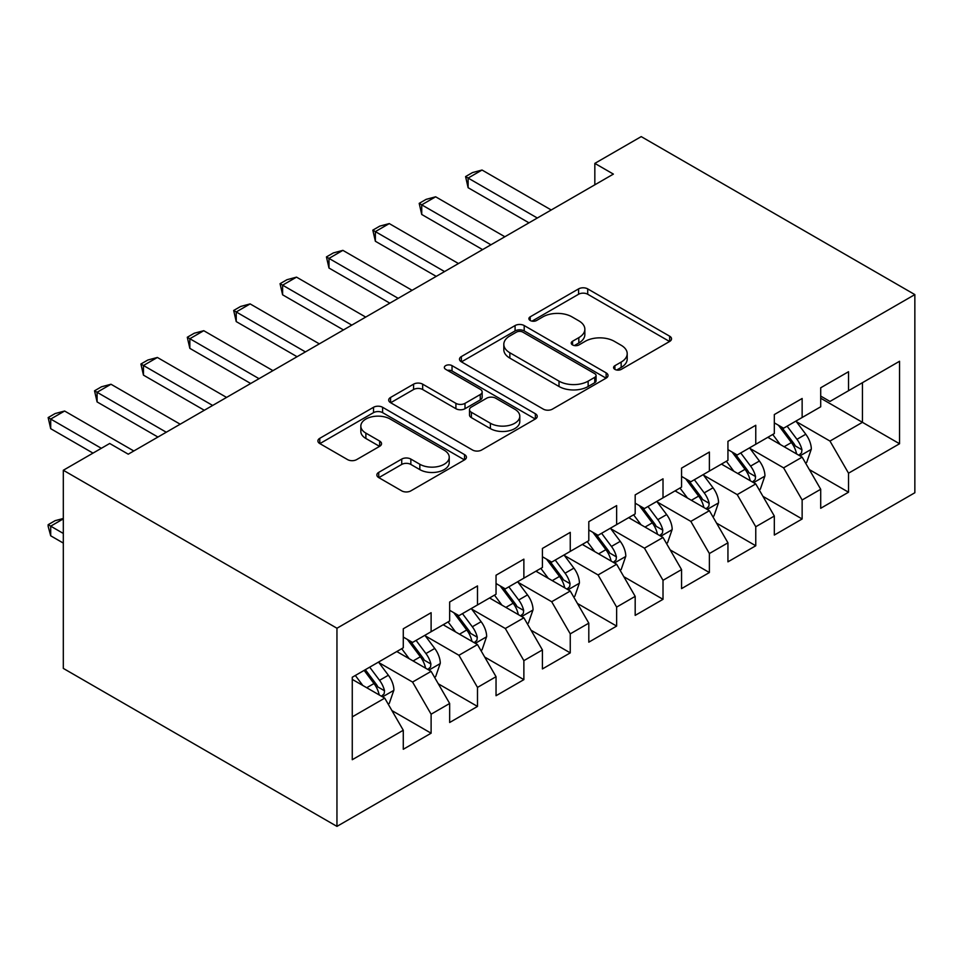 <?xml version="1.0" encoding="UTF-8"?>
<svg xmlns="http://www.w3.org/2000/svg" width="963" height="963" viewBox="0 0 963 963"><rect width="100%" height="100%" fill="white"/><g stroke="black" fill="none" stroke-linecap="round" stroke-linejoin="round"><path stroke-width="1.44" d="M614.9 369.383A4.502 2.6 0 0 0 621.279 369.383L669.646 341.456A6.44 3.72 0 0 0 671.536 338.82A6.44 3.72 0 0 0 669.646 336.195L587.707 288.888A6.44 3.72 0 0 0 578.594 288.888L530.228 316.815A4.502 2.6 0 0 0 528.904 318.657A4.502 2.6 0 0 0 530.228 320.498A4.502 2.6 0 0 0 536.596 320.498L542.855 316.875A20.608 11.893 0 0 1 571.998 316.875L578.823 320.823A20.608 11.893 0 0 1 584.854 329.238A20.608 11.893 0 0 1 578.823 337.64L572.564 341.251A4.502 2.6 0 0 0 571.24 343.093A4.502 2.6 0 0 0 572.564 344.935A4.502 2.6 0 0 0 578.944 344.935L585.203 341.323A20.608 11.893 0 0 1 614.334 341.323L621.159 345.26A20.608 11.893 0 0 1 627.202 353.674A20.608 11.893 0 0 1 621.159 362.088L614.9 365.699A4.502 2.6 0 0 0 613.587 367.541A4.502 2.6 0 0 0 614.9 369.383L614.9 365.699M378.748 472.351A6.44 3.72 0 0 0 376.858 474.976A6.44 3.72 0 0 0 378.748 477.6L401.727 490.877A6.44 3.72 0 0 0 410.84 490.877L464.551 459.857A6.44 3.72 0 0 0 466.441 457.232A6.44 3.72 0 0 0 464.551 454.608L382.612 407.289A6.44 3.72 0 0 0 373.512 407.289L319.788 438.309A6.44 3.72 0 0 0 317.898 440.934A6.44 3.72 0 0 0 319.788 443.57L347.559 459.604A6.44 3.72 0 0 0 356.659 459.604L379.651 446.326A6.44 3.72 0 0 0 381.541 443.702A6.44 3.72 0 0 0 379.651 441.066L365.88 433.121A17.226 9.943 0 0 1 360.836 426.091A17.226 9.943 0 0 1 371.465 416.895A17.226 9.943 0 0 1 390.232 419.061L444.184 450.203A17.226 9.943 0 0 1 449.227 457.232A17.226 9.943 0 0 1 438.598 466.417A17.226 9.943 0 0 1 419.832 464.262L410.84 459.074A6.44 3.72 0 0 0 401.727 459.074L378.748 472.351L378.748 477.6M63.317 470.257L336.954 628.237L336.954 826.386L63.317 668.406L63.317 470.257L109.698 443.474L128.248 454.187L613.383 174.098L594.833 163.385L594.833 184.812M594.833 163.385L641.214 136.614L914.85 294.594L336.954 628.237M543.313 409.131A6.44 3.72 0 0 0 552.425 409.131L606.136 378.122A6.44 3.72 0 0 0 608.026 375.486A6.44 3.72 0 0 0 606.136 372.862L524.197 325.554A6.44 3.72 0 0 0 515.085 325.554L461.373 356.563A6.44 3.72 0 0 0 459.483 359.199A6.44 3.72 0 0 0 461.373 361.823L543.313 409.131M447.47 370.358A4.502 2.6 0 0 1 452.032 370.996L452.032 365.639L535.344 413.729A6.44 3.72 0 0 1 537.234 416.365A6.44 3.72 0 0 1 535.344 418.989L481.632 450.01A6.44 3.72 0 0 1 472.52 450.01L390.581 402.69L390.581 397.442A6.44 3.72 0 0 0 388.691 400.066A6.44 3.72 0 0 0 390.581 402.69M390.581 397.442L413.572 384.165A6.44 3.72 0 0 1 422.673 384.165L455.908 403.353A6.44 3.72 0 0 0 465.009 403.353L480.26 394.541A6.44 3.72 0 0 0 482.15 391.917A6.44 3.72 0 0 0 480.26 389.293L445.664 369.311A4.502 2.6 0 0 1 444.34 367.469A4.502 2.6 0 0 1 447.121 365.073A4.502 2.6 0 0 1 452.032 365.639M336.954 826.386L914.85 492.743L914.85 294.594M820.705 398.225L862.439 422.324L862.439 382.696L899.55 361.269L848.523 390.725L848.523 371.718L820.705 387.776L820.705 406.795L802.143 417.497L802.143 398.489L774.324 414.559L774.324 433.567L755.762 444.28L755.762 425.273L727.944 441.331L727.944 460.35L709.382 471.051L709.382 452.044L681.563 468.114L681.563 487.122L663.013 497.835L663.013 478.816L635.183 494.886L635.183 513.905L616.633 524.606L616.633 505.599L588.802 521.669L588.802 540.676L570.252 551.39L570.252 532.37L542.422 548.441L542.422 567.46L523.872 578.161L523.872 559.154L496.041 575.224L496.041 594.231L477.492 604.945L477.492 585.925L449.661 601.995L449.661 621.003L431.111 631.716L431.111 612.709L403.28 628.779L403.28 647.786L352.265 677.242L352.265 759.711L403.28 730.255L384.731 698.127L352.265 679.384M899.55 361.269L899.55 443.75L848.523 473.194L829.974 441.066L796.353 421.65M809.341 469.583L848.523 492.213L848.523 473.194M848.523 492.213L820.705 508.283L820.705 489.264L802.143 499.978L783.593 467.849L749.972 448.433M762.961 496.366L802.143 518.985L802.143 499.978M802.143 518.985L774.324 535.055L774.324 516.048L755.762 526.749L737.213 494.621L703.592 475.204M716.58 523.138L755.762 545.768L755.762 526.749M755.762 545.768L727.944 561.838L727.944 542.819L709.382 553.532L690.832 521.392L657.211 501.988M670.2 549.921L709.382 572.54L709.382 553.532M709.382 572.54L681.563 588.61L681.563 569.602L663.013 580.304L644.452 548.176L610.831 528.759M623.819 576.693L663.013 599.323L663.013 580.304M663.013 599.323L635.183 615.381L635.183 596.374L616.633 607.087L598.071 574.947L564.45 555.543M577.439 603.476L616.633 626.094L616.633 607.087M616.633 626.094L588.802 642.165L588.802 623.157L570.252 633.859L551.691 601.731L518.07 582.314M531.058 630.247L570.252 652.878L570.252 633.859M570.252 652.878L542.422 668.936L542.422 649.929L523.872 660.642L505.31 628.502L471.689 609.098M484.678 657.031L523.872 679.649L523.872 660.642M523.872 679.649L496.041 695.719L496.041 676.7L477.492 687.413L458.942 655.285L425.309 635.869M438.297 683.802L477.492 706.433L477.492 687.413M477.492 706.433L449.661 722.491L449.661 703.484L431.111 714.197L412.561 682.057L378.928 662.652M391.917 710.586L431.111 733.204L431.111 714.197M431.111 733.204L403.28 749.274L403.28 730.255M403.28 637.073L412.561 642.429L431.111 631.716M352.265 716.869L384.731 698.127M449.661 610.301L458.942 615.658L477.492 604.945M412.561 682.057L431.111 671.355L396.792 651.53M449.661 703.484L431.111 671.355M496.041 583.518L505.31 588.875L523.872 578.161M458.942 655.285L477.492 644.572L443.161 624.758M496.041 676.7L477.492 644.572M542.422 556.746L551.691 562.103L570.252 551.39M505.31 628.502L523.872 617.801L489.541 597.975M542.422 649.929L523.872 617.801M588.802 529.963L598.071 535.32L616.633 524.606M551.691 601.731L570.252 591.017L535.922 571.203M588.802 623.157L570.252 591.017M635.183 503.192L644.452 508.548L663.013 497.835M598.071 574.947L616.633 564.246L582.302 544.432M635.183 596.374L616.633 564.246M681.563 476.408L690.832 481.765L709.382 471.051M644.452 548.176L663.013 537.462L628.683 517.649M681.563 569.602L663.013 537.462M727.944 449.637L737.213 454.993L755.762 444.28M690.832 521.392L709.382 510.691L675.063 490.877M727.944 542.819L709.382 510.691M774.324 422.853L783.593 428.21L802.143 417.497M737.213 494.621L755.762 483.908L721.443 464.094M774.324 516.048L755.762 483.908M820.705 396.082L829.974 401.439L848.523 390.725M783.593 467.849L802.143 457.136L767.824 437.322M820.705 489.264L802.143 457.136M829.974 441.066L862.439 422.324L899.55 443.75M616.705 370.021L621.159 367.445A20.608 11.893 0 0 0 627.202 359.03L627.202 353.674M584.854 329.238L584.854 334.582A20.608 11.893 0 0 1 578.823 342.997L574.369 345.573M669.562 341.504L587.707 294.245A6.44 3.72 0 0 0 578.594 294.245L532.033 321.124M606.052 378.17L524.197 330.911A6.44 3.72 0 0 0 515.085 330.911L461.458 361.871M594.761 377.327A4.502 2.6 0 0 0 596.073 375.486A4.502 2.6 0 0 0 594.761 373.656L522.825 332.127A4.502 2.6 0 0 0 516.457 332.127L509.848 335.931A20.608 11.893 0 0 0 503.818 344.345A20.608 11.893 0 0 0 509.848 352.759L559.022 381.143A20.608 11.893 0 0 0 588.152 381.143L594.761 377.327L594.761 382.684A4.502 2.6 0 0 0 596.073 380.842L596.073 375.486M503.818 344.345L503.818 349.701A20.608 11.893 0 0 0 509.848 358.116L509.848 352.759M594.761 382.684L588.152 386.5A20.608 11.893 0 0 1 559.022 386.5L509.848 358.116M390.665 402.739L413.572 389.521L413.572 384.165M482.15 391.917L482.15 397.274A6.44 3.72 0 0 1 480.26 399.898L465.009 408.709A6.44 3.72 0 0 1 455.908 408.709L422.673 389.521A6.44 3.72 0 0 0 413.572 389.521M452.032 370.996L535.259 419.037M490.396 423.263A17.226 9.943 0 0 0 509.162 425.417A17.226 9.943 0 0 0 519.791 416.233A17.226 9.943 0 0 0 514.748 409.203L495.74 398.225A6.44 3.72 0 0 0 486.64 398.225L471.389 407.036A6.44 3.72 0 0 0 469.499 409.66A6.44 3.72 0 0 0 471.389 412.284L490.396 423.263L490.396 428.619A17.226 9.943 0 0 0 509.162 430.774A17.226 9.943 0 0 0 519.791 421.589L519.791 416.233M469.499 409.66L469.499 415.017A6.44 3.72 0 0 0 471.389 417.641L471.389 412.284M490.396 428.619L471.389 417.641M449.227 457.232L449.227 462.589A17.226 9.943 0 0 1 438.598 471.774A17.226 9.943 0 0 1 419.832 469.619L410.84 464.431A6.44 3.72 0 0 0 401.727 464.431L378.832 477.648M360.836 426.091L360.836 431.448A17.226 9.943 0 0 0 365.88 438.478L365.88 433.121M379.566 446.375L365.88 438.478M464.467 459.905L382.612 412.646A6.44 3.72 0 0 0 373.512 412.646L319.872 443.618M805.574 463.083L806.693 462.433L811.328 449.047A17.382 10.039 -120 0 0 805.778 434.241L795.932 421.096M780.223 444.473L772.735 434.482M769.232 438.129L768.39 436.997M798.869 455.246L801.565 452.815L801.95 449.781A17.382 10.039 -120 0 0 796.967 439.333L787.12 426.176M781.499 426.994L793.656 443.245A8.86 5.116 60 0 1 795.269 445.929L801.95 449.781M778.441 425.237L791.405 442.547A17.382 10.039 60 0 1 796.377 452.995L796.726 454.006M537.318 218.011L468.114 178.059L468.114 187.701L465.574 176.59L472.52 172.57L482.03 170.03L551.233 209.982M528.964 222.826L468.114 187.701M482.03 170.03L468.114 178.059L465.574 176.59M759.205 489.854L760.313 489.216L764.947 475.818A17.382 10.039 -120 0 0 759.398 461.024L749.551 447.867M733.854 471.256L726.355 461.253M722.852 464.912L722.009 463.769M752.488 482.018L755.185 479.598L755.57 476.565A17.382 10.039 -120 0 0 750.586 466.104L740.74 452.959M735.118 453.778L747.288 470.016A8.86 5.116 60 0 1 748.889 472.713L755.57 476.565M732.061 452.008L745.025 469.318A17.382 10.039 60 0 1 749.996 479.779L750.346 480.778M712.825 516.637L713.932 515.987L718.567 502.602A17.382 10.039 -120 0 0 713.017 487.796L703.171 474.651M687.474 498.027L679.974 488.036M676.471 491.684L675.629 490.552M706.108 508.801L708.804 506.369L709.189 503.336A17.382 10.039 -120 0 0 704.206 492.887L694.359 479.73M688.738 480.549L700.908 496.8A8.86 5.116 60 0 1 702.509 499.484L709.189 503.336M685.68 478.792L698.644 496.101A17.382 10.039 60 0 1 703.616 506.55L703.965 507.561M490.937 244.795L421.734 204.842L421.734 214.472L419.194 203.362L426.152 199.353L435.649 196.801L504.853 236.754M482.583 249.61L421.734 214.472M435.649 196.801L421.734 204.842L419.194 203.362M444.557 271.566L375.365 231.614L375.365 241.256L372.813 230.145L379.771 226.124L389.269 223.585L458.472 263.537M436.215 276.381L375.365 241.256M389.269 223.585L375.365 231.614L372.813 230.145M666.444 543.409L667.552 542.771L672.186 529.373A17.382 10.039 -120 0 0 666.637 514.579L656.79 501.422M641.093 524.811L633.594 514.808M630.103 518.467L629.248 517.324M659.727 535.572L662.424 533.153L662.809 530.119A17.382 10.039 -120 0 0 657.825 519.659L647.979 506.514M642.357 507.332L654.527 523.571A8.86 5.116 60 0 1 656.128 526.267L662.809 530.119M639.3 505.563L652.264 522.873A17.382 10.039 60 0 1 657.235 533.333L657.597 534.333M620.064 570.192L621.171 569.542L625.806 556.157A17.382 10.039 -120 0 0 620.256 541.35L610.41 528.206M594.713 551.582L587.225 541.591M583.722 545.239L582.868 544.107M613.347 562.356L616.043 559.924L616.428 556.891A17.382 10.039 -120 0 0 611.445 546.442L601.598 533.285M595.977 534.104L608.147 550.355A8.86 5.116 60 0 1 609.748 553.039L616.428 556.891M592.919 532.346L605.883 549.656A17.382 10.039 60 0 1 610.855 560.105L611.216 561.116M398.176 298.337L328.985 258.397L328.985 268.027L326.433 256.916L333.391 252.908L342.888 250.356L412.092 290.308M389.834 303.164L328.985 268.027M342.888 250.356L328.985 258.397L326.433 256.916M351.796 325.121L282.604 285.168L282.604 294.81L280.052 283.7L287.01 279.679L296.52 277.139L365.711 317.092M343.454 329.936L282.604 294.81M296.52 277.139L282.604 285.168L280.052 283.7M573.683 596.964L574.791 596.326L579.425 582.928A17.382 10.039 -120 0 0 573.888 568.134L564.029 554.977M548.332 578.366L540.845 568.363M537.342 572.022L536.487 570.878M566.966 589.127L569.663 586.708L570.048 583.674A17.382 10.039 -120 0 0 565.064 573.214L555.218 560.069M549.596 560.887L561.766 577.126A8.86 5.116 60 0 1 563.367 579.822L570.048 583.674M546.539 559.118L559.503 576.428A17.382 10.039 60 0 1 564.474 586.888L564.836 587.887M305.415 351.892L236.224 311.952L236.224 321.582L233.672 310.471L240.63 306.463L250.139 303.911L319.331 343.863M297.073 356.719L236.224 321.582M250.139 303.911L236.224 311.952L233.672 310.471M527.303 623.735L528.41 623.097L533.045 609.711A17.382 10.039 -120 0 0 527.507 594.905L517.649 581.76M501.952 605.137L494.464 595.146M490.961 598.793L490.107 597.662M520.598 615.911L523.282 613.479L523.667 610.446A17.382 10.039 -120 0 0 518.696 599.997L508.837 586.84M503.216 587.659L515.386 603.909A8.86 5.116 60 0 1 516.987 606.594L523.667 610.446M500.158 585.901L513.123 603.211A17.382 10.039 60 0 1 518.094 613.66L518.455 614.671M259.035 378.676L189.843 338.723L189.843 348.365L187.291 337.255L194.249 333.234L203.759 330.694L272.95 370.647M250.693 383.491L189.843 348.365M203.759 330.694L189.843 338.723L187.291 337.255M480.922 650.519L482.03 649.881L486.664 636.483A17.382 10.039 -120 0 0 481.127 621.689L471.268 608.532M455.571 631.921L448.084 621.917M444.581 625.577L443.726 624.433M474.217 642.682L476.902 640.263L477.287 637.229A17.382 10.039 -120 0 0 472.315 626.769L462.457 613.624M456.835 614.442L469.005 630.681A8.86 5.116 60 0 1 470.606 633.377L477.287 637.229M453.778 612.673L466.742 629.983A17.382 10.039 60 0 1 471.726 640.443L472.075 641.442M212.654 405.447L143.463 365.495L143.463 375.137L140.911 364.026L147.869 360.006L157.378 357.466L226.57 397.418M204.312 410.274L143.463 375.137M157.378 357.466L143.463 365.495L140.911 364.026M434.542 677.29L435.649 676.652L440.284 663.266A17.382 10.039 -120 0 0 434.746 648.46L424.888 635.315M409.191 658.692L401.703 648.701M398.201 652.348L397.346 651.217M427.837 669.454L430.521 667.034L430.906 664.001A17.382 10.039 -120 0 0 425.935 653.552L416.076 640.395M410.455 641.214L422.625 657.464A8.86 5.116 60 0 1 424.238 660.149L430.906 664.001M407.397 639.456L420.362 656.766A17.382 10.039 60 0 1 425.345 667.215L425.694 668.226M166.274 432.231L97.082 392.278L97.082 401.92L94.53 390.809L101.488 386.789L110.998 384.249L180.189 424.202M157.932 437.046L97.082 401.92M110.998 384.249L97.082 392.278L94.53 390.809M388.161 704.073L389.269 703.435L393.915 690.038A17.382 10.039 -120 0 0 388.366 675.244L378.507 662.087M362.81 685.475L355.323 675.472M381.456 696.237L384.141 693.817L384.526 690.784A17.382 10.039 -120 0 0 379.554 680.323L369.696 667.178M365.338 669.682L376.244 684.236A8.86 5.116 60 0 1 377.857 686.932L384.526 690.784M364.134 670.392L373.981 683.537A17.382 10.039 60 0 1 378.965 693.998L379.314 694.997M63.317 518.876L50.702 526.159L63.317 533.454M50.702 535.801L48.15 526.304L48.15 524.691L50.702 526.159L50.702 535.801L63.317 543.084M48.15 524.691L55.108 520.67L63.317 518.479M101.344 448.301L50.702 419.049L50.702 428.691L48.15 417.581L55.108 413.56L64.617 411.02L133.809 450.973M93.002 453.116L50.702 428.691M64.617 411.02L50.702 419.049L48.15 417.581M621.159 367.445L621.159 362.088M572.564 344.935L572.564 341.251M578.823 342.997L578.823 337.64M530.228 320.498L530.228 316.815M578.594 294.245L578.594 288.888M587.707 294.245L587.707 288.888M669.646 341.456L669.646 336.195M461.373 361.823L461.373 356.563M515.085 330.911L515.085 325.554M524.197 330.911L524.197 325.554M606.136 378.122L606.136 372.862M559.022 386.5L559.022 381.143M588.152 386.5L588.152 381.143M422.673 389.521L422.673 384.165M455.908 408.709L455.908 403.353M465.009 408.709L465.009 403.353M480.26 399.898L480.26 394.541M535.344 418.989L535.344 413.729M401.727 464.431L401.727 459.074M410.84 464.431L410.84 459.074M419.832 469.619L419.832 464.262M379.651 446.326L379.651 441.066M319.788 443.57L319.788 438.309M373.512 412.646L373.512 407.289M382.612 412.646L382.612 407.289M464.551 459.857L464.551 454.608M799.964 455.872L811.219 449.384M796.967 439.333L805.778 434.241M784.147 446.736L791.405 442.547M753.584 482.656L764.839 476.155M750.586 466.104L759.398 461.024M737.766 473.519L745.025 469.318M707.203 509.427L718.458 502.939M704.206 492.887L713.017 487.796M691.386 500.291L698.644 496.101M660.823 536.21L672.078 529.71M657.825 519.659L666.637 514.579M645.005 527.074L652.264 522.873M614.442 562.982L625.697 556.494M611.445 546.442L620.256 541.35M598.625 553.845L605.883 549.656M568.074 589.765L579.317 583.265M565.064 573.214L573.888 568.134M552.244 580.629L559.503 576.428M521.693 616.537L532.936 610.048M518.696 599.997L527.507 594.905M505.864 607.4L513.123 603.211M475.313 643.32L486.556 636.82M472.315 626.769L481.127 621.689M459.483 634.184L466.742 629.983M428.932 670.092L440.175 663.603M425.935 653.552L434.746 648.46M413.103 660.955L420.362 656.766M382.552 696.875L393.795 690.375M379.554 680.323L388.366 675.244M366.722 687.726L373.981 683.537"/></g></svg>
